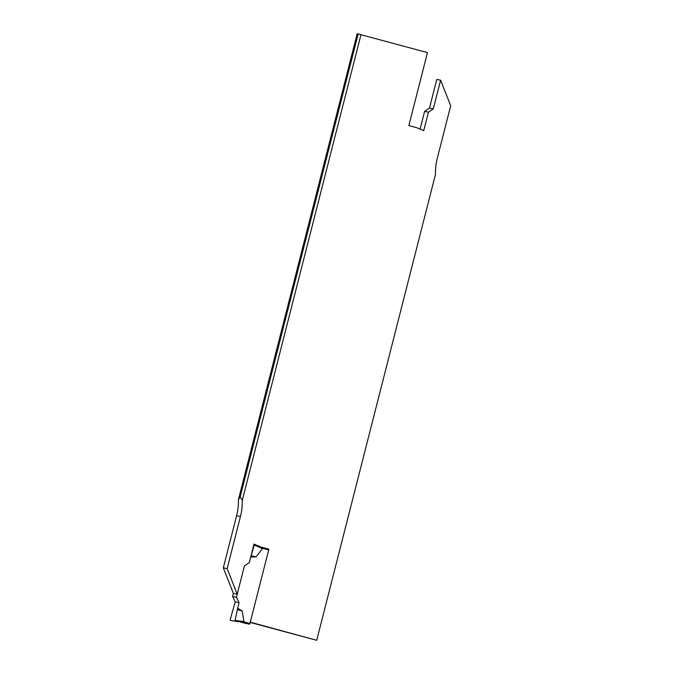 <?xml version="1.0" encoding="UTF-8"?>
<svg xmlns="http://www.w3.org/2000/svg" width="674" height="674" viewBox="0 0 674 674"><rect width="100%" height="100%" fill="white"/><g stroke="black" fill="none" stroke-linecap="round" stroke-linejoin="round"><path stroke-width="1.01" d="M246.28 623.602L239.607 621.782L249.355 624.217L249.936 623.517L268.884 549.184L260.568 546.917L256.12 545.005M234.501 621.15L241.359 621.992L243.878 621.504L242.219 611.015L237.669 608.218L235.066 620.425L243.878 621.504M254.191 544.154L260.493 546.951L262.456 548.619L256.01 556.901L250.72 557.01L254.292 544.996L262.456 548.619M260.653 547.018L254.014 544.095L249.296 562.588L244.426 565.899L249.296 562.588L250.72 557.01M250.214 622.439L316.713 640.3L435.48 174.364A51.696 44.973 101.3 0 1 437.3 158.264L450.687 105.734L440.619 80.206L436.777 79.439L429.473 108.101L424.603 111.412L428.445 112.179L423.735 130.672L417.181 127.849L408.857 125.583L427.468 52.597L357.186 33.7L238.419 499.636A51.696 44.973 -78.7 0 1 236.599 515.736L223.313 567.87L233.381 593.398L237.223 594.173L244.426 565.899L236.431 597.274L239.093 602.64L237.669 608.218M233.381 593.398L232.589 596.507L235.243 601.874L230.255 619.465L230.432 620.341L234.476 621.15L235.066 620.425M242.219 611.015L237.568 609.625M236.431 597.274L232.589 596.507M235.243 601.874L239.093 602.64M254.106 544.12L254.292 544.996M256.01 556.901L251.309 555.705M361.028 34.467L242.269 500.403L240.18 496.906L238.419 499.636M236.599 515.736L240.45 516.503A51.696 44.973 101.3 0 0 242.269 500.403M240.45 516.503L227.155 568.645L237.223 594.173M316.713 640.3L250.281 622.169L268.884 549.184M428.445 112.179L433.315 108.868L440.619 80.206M424.603 111.412L420.087 129.105M223.313 567.87L227.155 568.645M358.214 33.843L240.18 496.906M429.473 108.101L433.315 108.868M249.355 624.217L241.098 621.959M249.936 623.517L243.407 621.74M268.69 549.959L262.152 548.173M268.496 549.108L260.375 546.892L268.513 549.108M241.418 622.001L234.485 621.15"/></g></svg>
